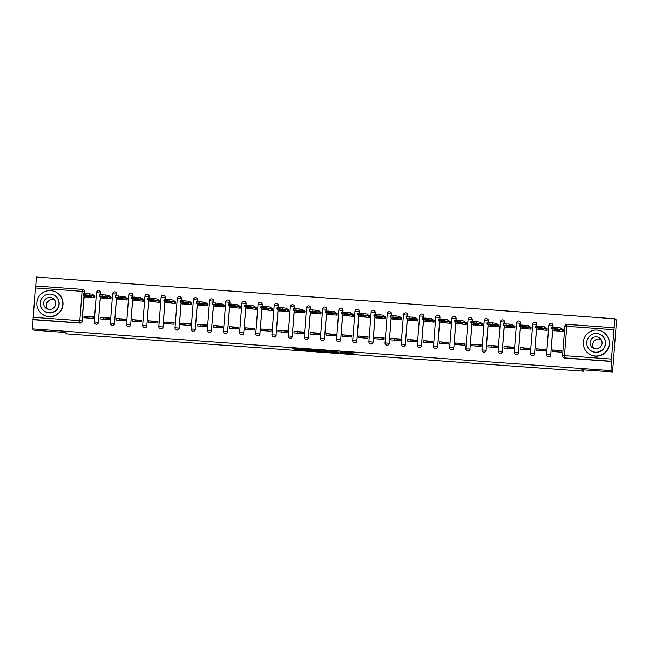 <?xml version="1.0" encoding="UTF-8"?>
<svg xmlns="http://www.w3.org/2000/svg" width="649" height="649" viewBox="0 0 649 649"><rect width="100%" height="100%" fill="white"/><g stroke="black" fill="none" stroke-linecap="round" stroke-linejoin="round"><path stroke-width="0.97" d="M340.709 352.967L353.218 353.851L351.79 352.683L339.898 351.758L345.033 352.512L339.971 352.358L345.763 353.097L340.709 352.967M100.587 294.654L100.717 292.991A2.085 2.077 -50.6 0 0 99.922 291.198M116.747 295.814L116.869 294.159A2.085 2.077 -50.6 0 0 116.082 292.358M132.899 296.982L133.029 295.319A2.085 2.077 -50.6 0 0 132.234 293.526M149.059 298.151L149.181 296.488A2.085 2.077 -50.6 0 0 148.394 294.695M165.211 299.319L165.341 297.656A2.085 2.077 -50.6 0 0 164.546 295.863M181.371 300.479L181.493 298.824A2.085 2.077 -50.6 0 0 180.706 297.023M197.523 301.647L197.653 299.984A2.085 2.077 -50.6 0 0 196.858 298.191M213.683 302.815L213.805 301.152A2.085 2.077 -50.6 0 0 213.01 299.359M229.835 303.983L229.965 302.32A2.085 2.077 -50.6 0 0 229.17 300.528M245.995 305.152L246.117 303.489A2.085 2.077 -50.6 0 0 245.322 301.688M262.147 306.312L262.277 304.649A2.085 2.077 -50.6 0 0 261.482 302.856M278.307 307.48L278.429 305.817A2.085 2.077 -50.6 0 0 277.634 304.024M294.459 308.648L294.589 306.985A2.085 2.077 -50.6 0 0 293.794 305.192M310.611 309.816L310.741 308.153A2.085 2.077 -50.6 0 0 309.946 306.352M326.772 310.976L326.901 309.313A2.085 2.077 -50.6 0 0 326.106 307.521M342.923 312.145L343.053 310.482A2.085 2.077 -50.6 0 0 342.258 308.689M359.084 313.313L359.213 311.65A2.085 2.077 -50.6 0 0 358.418 309.857M375.236 314.481L375.365 312.818A2.085 2.077 -50.6 0 0 374.57 311.017M391.396 315.641L391.525 313.986A2.085 2.077 -50.6 0 0 390.73 312.185M407.548 316.809L407.677 315.146A2.085 2.077 -50.6 0 0 406.882 313.353M423.708 317.978L423.838 316.314A2.085 2.077 -50.6 0 0 423.043 314.522M439.86 319.146L439.99 317.483A2.085 2.077 -50.6 0 0 439.195 315.682M456.02 320.306L456.15 318.651A2.085 2.077 -50.6 0 0 455.355 316.85M472.172 321.474L472.302 319.811A2.085 2.077 -50.6 0 0 471.507 318.018M488.332 322.642L488.462 320.979A2.085 2.077 -50.6 0 0 487.667 319.186M504.484 323.81L504.614 322.147A2.085 2.077 -50.6 0 0 503.819 320.355M520.644 324.971L520.774 323.316A2.085 2.077 -50.6 0 0 519.979 321.515M536.796 326.139L536.926 324.476A2.085 2.077 -50.6 0 0 536.131 322.683M552.956 327.307L553.086 325.644A2.085 2.077 -50.6 0 0 552.291 323.851M293.924 349.211L307.423 350.549L304.9 349.235L291.961 348.359L304.811 349.47L305.752 350.241L293.924 349.211M613.67 329.708L566.755 326.325L564.5 355.676L611.415 359.059L614.944 318.797L616.55 320.111L612.559 371.966L581.699 369.735L583.492 371.212L66.709 333.902L64.916 332.434L34.056 330.203L32.45 328.889L610.96 370.652L611.415 361.266L564.5 357.875A2.085 2.077 129.4 0 1 562.586 355.652L564.841 326.293A2.085 2.077 129.4 0 1 567.056 324.378L613.97 327.769M612.559 371.966L610.96 370.652M325.003 351.815L339.038 352.829L336.515 351.515L323.575 350.638L325.003 351.815L325.084 350.776L331.031 351.263M322.285 351.677L309.2 350.671L307.772 349.503L320.022 350.874L321.782 350.492L323.226 351.685L322.285 351.677L322.342 350.955M32.45 328.889L35.476 286.006L82.382 289.397A2.085 2.077 129.4 0 1 83.559 289.86L83.81 290.062A2.085 2.077 129.4 0 1 84.557 291.823L84.435 293.486M84.256 295.814L82.05 320.963A2.085 2.077 129.4 0 1 79.819 322.894L32.904 319.503M614.944 318.797L36.441 277.034L35.752 286.022M35.476 286.006L82.399 289.397M611.415 359.059L611.415 361.266M555.86 350.638L555.771 351.807M554.051 330.682L563.356 331.493L563.283 329.927M552.559 350.006L552.445 351.563L561.766 352.237L561.88 350.679L552.559 350.006L561.856 351.068M536.407 348.846L536.285 350.395L545.606 351.068L545.728 349.519L536.407 348.846L545.695 349.908M537.891 329.514L547.204 330.333L547.123 328.759M539.7 349.47L539.619 350.638M520.247 347.677L520.133 349.235L529.454 349.908L529.568 348.351L520.247 347.677L529.543 348.74M521.739 328.353L531.044 329.165L530.971 327.591M523.548 348.31L523.459 349.47M504.095 346.509L503.973 348.067L513.294 348.74L513.416 347.183L504.095 346.509L513.383 347.572M505.579 327.185L514.892 327.996L514.811 326.431M507.388 347.142L507.307 348.302M487.934 345.341L487.821 346.899L497.142 347.572L497.256 346.014L487.934 345.341L497.231 346.404M489.427 326.017L498.732 326.828L498.659 325.263M491.236 345.974L491.147 347.142M471.782 344.181L471.661 345.73L480.982 346.404L481.104 344.846L471.782 344.181L481.071 345.244M473.267 324.849L482.58 325.668L482.499 324.094M475.076 344.806L474.995 345.974M455.622 343.013L455.509 344.57L464.83 345.236L464.944 343.686L455.622 343.013L464.919 344.075M457.115 323.689L466.42 324.5L466.347 322.926M458.924 343.637L458.835 344.806M439.47 341.845L439.349 343.402L448.67 344.075L448.792 342.518L439.47 341.845L448.759 342.907M440.955 322.521L450.268 323.332L450.187 321.766M442.772 342.477L442.683 343.637M423.31 340.676L423.197 342.234L432.518 342.907L432.632 341.35L423.31 340.676L432.607 341.739M424.803 321.352L434.108 322.164L434.035 320.598M426.612 341.309L426.523 342.477M407.158 339.516L407.037 341.066L416.358 341.739L416.48 340.181L407.158 339.516L416.447 340.579M408.643 320.184L417.956 321.004L417.875 319.43M410.46 340.141L410.371 341.309M390.998 338.348L390.885 339.906L400.206 340.571L400.319 339.021L390.998 338.348L400.295 339.411M392.491 319.024L401.796 319.835L401.723 318.261M394.3 338.973L394.211 340.141M374.846 337.18L374.724 338.737L384.046 339.411L384.167 337.853L374.846 337.18L384.135 338.243M376.331 317.856L385.644 318.667L385.563 317.101M378.148 337.813L378.059 338.973M358.694 336.012L358.572 337.569L367.894 338.243L368.007 336.685L358.694 336.012L367.983 337.074M360.179 316.688L369.484 317.499L369.411 315.933M361.988 336.644L361.899 337.813M342.534 334.843L342.412 336.401L351.734 337.074L351.855 335.517L342.534 334.843L351.823 335.906M344.019 315.519L353.332 316.339L353.251 314.765M345.836 335.476L345.747 336.644M326.382 333.683L326.26 335.233L335.582 335.906L335.695 334.357L326.382 333.683L335.671 334.746M327.867 314.359L337.172 315.171L337.099 313.597M329.676 334.308L329.587 335.476M310.222 332.515L310.1 334.073L319.422 334.746L319.543 333.188L310.222 332.515L319.511 333.578M311.707 313.191L321.02 314.002L320.939 312.437M313.524 333.148L313.435 334.308M294.07 331.347L293.948 332.905L303.27 333.578L303.383 332.02L294.07 331.347L303.359 332.41M295.555 312.023L304.86 312.834L304.787 311.269M297.364 331.98L297.274 333.148M277.91 330.179L277.788 331.736L287.109 332.41L287.231 330.852L277.91 330.179L287.199 331.241M279.394 310.855L288.708 311.674L288.627 310.1M281.212 330.812L281.122 331.98M261.758 329.019L261.636 330.568L270.957 331.241L271.079 329.692L261.758 329.019L271.047 330.081M263.243 309.695L272.548 310.506L272.475 308.932M265.052 329.643L264.962 330.812M245.598 327.85L245.476 329.408L254.797 330.081L254.919 328.524L245.598 327.85L254.887 328.913M247.082 308.526L256.396 309.338L256.314 307.764M248.9 328.483L248.81 329.643M229.446 326.682L229.324 328.24L238.645 328.913L238.767 327.356L229.446 326.682L238.735 327.745M230.93 307.358L240.235 308.17L240.162 306.604M232.74 327.315L232.65 328.483M213.286 325.514L213.164 327.072L222.485 327.745L222.607 326.187L213.286 325.514L222.575 326.577M214.77 306.19L224.083 307.001L224.002 305.436M216.588 326.147L216.498 327.315M197.134 324.354L197.012 325.903L206.333 326.577L206.455 325.027L197.134 324.354L206.423 325.417M198.618 305.022L207.931 305.841L207.85 304.267M200.427 324.979L200.338 326.147M180.974 323.186L180.852 324.743L190.173 325.417L190.295 323.859L180.974 323.186L190.262 324.249M182.458 303.862L191.771 304.673L191.69 303.099M184.275 323.819L184.186 324.979M164.822 322.018L164.7 323.575L174.021 324.249L174.143 322.691L164.822 322.018L174.11 323.08M166.306 302.694L175.619 303.505L175.538 301.939M168.115 322.65L168.026 323.819M148.662 320.849L148.54 322.407L157.861 323.08L157.983 321.523L148.662 320.849L157.95 321.912M150.146 301.525L159.459 302.337L159.378 300.771M151.963 321.482L151.874 322.65M132.51 319.689L132.388 321.239L141.709 321.912L141.831 320.363L132.51 319.689L141.798 320.752M133.994 300.357L143.307 301.177L143.226 299.603M135.803 320.314L135.714 321.482M116.349 318.521L116.228 320.079L125.549 320.752L125.671 319.194L116.349 318.521L125.638 319.584M117.834 299.197L127.147 300.008L127.066 298.435M119.651 319.154L119.562 320.314M100.197 317.353L100.076 318.91L109.397 319.584L109.519 318.026L100.197 317.353L109.486 318.416M101.682 298.029L110.995 298.84L110.914 297.274M103.491 317.986L103.402 319.146M84.037 316.185L83.916 317.742L93.237 318.416L93.359 316.858L84.037 316.185L93.326 317.247M85.522 296.861L94.835 297.672L94.754 296.106M100.408 296.982L98.372 322.269A2.085 2.077 129.4 0 1 94.973 323.729A2.085 2.077 129.4 0 1 94.227 321.969L96.482 292.618A2.085 2.077 129.4 0 1 99.881 291.158A2.085 2.077 129.4 0 1 100.627 292.918L100.498 294.646M116.56 298.151L114.524 323.429A2.085 2.077 129.4 0 1 111.133 324.889A2.085 2.077 129.4 0 1 110.379 323.129L112.634 293.778L116.779 294.086L116.65 295.814M132.72 299.319L130.684 324.597A2.085 2.077 129.4 0 1 127.285 326.058A2.085 2.077 129.4 0 1 126.539 324.297L128.794 294.938A2.085 2.077 129.4 0 1 132.193 293.494A2.085 2.077 129.4 0 1 132.94 295.246L132.81 296.982M148.872 300.479L146.836 325.766A2.085 2.077 129.4 0 1 143.445 327.226A2.085 2.077 129.4 0 1 142.691 325.465L146.836 325.766L148.791 300.406M165.033 301.647L162.996 326.934A2.085 2.077 129.4 0 1 159.597 328.394A2.085 2.077 129.4 0 1 158.851 326.634L161.106 297.283A2.085 2.077 129.4 0 1 164.505 295.822A2.085 2.077 129.4 0 1 165.252 297.583L165.114 299.311M181.185 302.815L179.148 328.094A2.085 2.077 129.4 0 1 175.757 329.554A2.085 2.077 129.4 0 1 175.003 327.794L179.148 328.094L181.103 302.742M197.345 303.983L195.308 329.262A2.085 2.077 129.4 0 1 191.909 330.722A2.085 2.077 129.4 0 1 191.163 328.962L193.41 299.603A2.085 2.077 129.4 0 1 196.817 298.159A2.085 2.077 129.4 0 1 197.564 299.911L197.426 301.647M213.497 305.144L211.46 330.43A2.085 2.077 129.4 0 1 208.069 331.89A2.085 2.077 129.4 0 1 207.315 330.13L211.46 330.43L213.416 305.071M229.657 306.312L227.621 331.598A2.085 2.077 129.4 0 1 224.221 333.059A2.085 2.077 129.4 0 1 223.475 331.298L225.73 301.947A2.085 2.077 129.4 0 1 229.129 300.487A2.085 2.077 129.4 0 1 229.876 302.247L229.738 303.975M245.809 307.48L243.773 332.759A2.085 2.077 129.4 0 1 240.381 334.219A2.085 2.077 129.4 0 1 239.627 332.458L241.882 303.107L246.028 303.416L245.898 305.144M261.969 308.648L259.924 333.927A2.085 2.077 129.4 0 1 256.533 335.387A2.085 2.077 129.4 0 1 255.787 333.627L258.034 304.267L262.188 304.576L262.05 306.312M278.121 309.808L276.085 335.095A2.085 2.077 129.4 0 1 272.694 336.555A2.085 2.077 129.4 0 1 271.939 334.795L276.085 335.095L278.032 309.735M294.281 310.976L292.237 336.263A2.085 2.077 129.4 0 1 288.846 337.723A2.085 2.077 129.4 0 1 288.099 335.963L292.237 336.263L294.192 310.903M310.433 312.145L308.397 337.423A2.085 2.077 129.4 0 1 305.006 338.883A2.085 2.077 129.4 0 1 304.251 337.131L306.506 307.772L310.652 308.08L310.522 309.808M326.593 313.313L324.549 338.591A2.085 2.077 129.4 0 1 321.158 340.052A2.085 2.077 129.4 0 1 320.411 338.291L322.658 308.932A2.085 2.077 129.4 0 1 326.066 307.488A2.085 2.077 129.4 0 1 326.812 309.248L326.674 310.976M342.745 314.473L340.709 339.76A2.085 2.077 129.4 0 1 337.318 341.22A2.085 2.077 129.4 0 1 336.563 339.459L340.709 339.76L342.656 314.4M358.905 315.641L356.861 340.928A2.085 2.077 129.4 0 1 353.47 342.388A2.085 2.077 129.4 0 1 352.723 340.628L354.979 311.277A2.085 2.077 129.4 0 1 358.37 309.816A2.085 2.077 129.4 0 1 359.124 311.577L358.986 313.305M375.057 316.809L373.021 342.088A2.085 2.077 129.4 0 1 369.63 343.548A2.085 2.077 129.4 0 1 368.875 341.796L371.131 312.437L375.276 312.745L375.146 314.473M391.217 317.978L389.173 343.256A2.085 2.077 129.4 0 1 385.782 344.716A2.085 2.077 129.4 0 1 385.035 342.956L387.283 313.597A2.085 2.077 129.4 0 1 390.682 312.153A2.085 2.077 129.4 0 1 391.436 313.913L391.298 315.641M407.369 319.138L405.333 344.424A2.085 2.077 129.4 0 1 401.942 345.885A2.085 2.077 129.4 0 1 401.187 344.124L405.333 344.424L407.28 319.065M423.529 320.306L421.485 345.593A2.085 2.077 129.4 0 1 418.094 347.053A2.085 2.077 129.4 0 1 417.348 345.292L419.603 315.941A2.085 2.077 129.4 0 1 422.994 314.481A2.085 2.077 129.4 0 1 423.748 316.241L423.61 317.978M439.681 321.474L437.645 346.753A2.085 2.077 129.4 0 1 434.254 348.221A2.085 2.077 129.4 0 1 433.5 346.461L435.755 317.101L439.9 317.41L439.771 319.138M455.841 322.642L453.797 347.921A2.085 2.077 129.4 0 1 450.406 349.381A2.085 2.077 129.4 0 1 449.66 347.621L451.907 318.261A2.085 2.077 129.4 0 1 455.306 316.817A2.085 2.077 129.4 0 1 456.06 318.578L455.923 320.306M471.993 323.802L469.957 349.089A2.085 2.077 129.4 0 1 466.566 350.549A2.085 2.077 129.4 0 1 465.812 348.789L469.957 349.089L471.904 323.737M488.153 324.971L486.109 350.257A2.085 2.077 129.4 0 1 482.718 351.717A2.085 2.077 129.4 0 1 481.972 349.957L484.227 320.606A2.085 2.077 129.4 0 1 487.618 319.146A2.085 2.077 129.4 0 1 488.373 320.906L488.235 322.642M504.305 326.139L502.269 351.425A2.085 2.077 129.4 0 1 498.87 352.886A2.085 2.077 129.4 0 1 498.124 351.125L500.379 321.766L504.524 322.074L504.395 323.802M520.466 327.307L518.421 352.585A2.085 2.077 129.4 0 1 515.03 354.046A2.085 2.077 129.4 0 1 514.284 352.285L516.531 322.934A2.085 2.077 129.4 0 1 519.93 321.482A2.085 2.077 129.4 0 1 520.685 323.243L520.547 324.971M536.618 328.475L534.581 353.754A2.085 2.077 129.4 0 1 531.182 355.214A2.085 2.077 129.4 0 1 530.436 353.454L534.581 353.754L536.528 328.402M552.778 329.635L550.733 354.922A2.085 2.077 129.4 0 1 547.342 356.382A2.085 2.077 129.4 0 1 546.596 354.622L548.851 325.271A2.085 2.077 129.4 0 1 552.242 323.81A2.085 2.077 129.4 0 1 552.997 325.571L552.859 327.307M583.492 371.212L583.597 369.873M87.501 318.002L87.501 316.834M95.022 323.762A2.085 2.077 -50.6 0 0 98.461 322.334M111.174 324.93A2.085 2.077 -50.6 0 0 114.613 323.502M127.334 326.09A2.085 2.077 -50.6 0 0 130.765 324.67M143.486 327.258A2.085 2.077 -50.6 0 0 146.925 325.839M159.646 328.426A2.085 2.077 -50.6 0 0 163.077 327.007M175.798 329.595A2.085 2.077 -50.6 0 0 179.238 328.167M191.958 330.763A2.085 2.077 -50.6 0 0 195.39 329.335M208.11 331.923A2.085 2.077 -50.6 0 0 211.55 330.503M224.27 333.091A2.085 2.077 -50.6 0 0 227.702 331.671M240.422 334.259A2.085 2.077 -50.6 0 0 243.862 332.832M256.582 335.428A2.085 2.077 -50.6 0 0 260.014 334M272.734 336.588A2.085 2.077 -50.6 0 0 276.174 335.168M288.894 337.756A2.085 2.077 -50.6 0 0 292.326 336.336M305.046 338.924A2.085 2.077 -50.6 0 0 308.486 337.496M321.206 340.092A2.085 2.077 -50.6 0 0 324.638 338.664M337.358 341.252A2.085 2.077 -50.6 0 0 340.798 339.833M353.518 342.421A2.085 2.077 -50.6 0 0 356.95 341.001M369.67 343.589A2.085 2.077 -50.6 0 0 373.11 342.161M385.831 344.757A2.085 2.077 -50.6 0 0 389.262 343.329M401.982 345.917A2.085 2.077 -50.6 0 0 405.422 344.497M418.143 347.085A2.085 2.077 -50.6 0 0 421.574 345.666M434.295 348.253A2.085 2.077 -50.6 0 0 437.734 346.826M450.455 349.422A2.085 2.077 -50.6 0 0 453.886 347.994M466.607 350.582A2.085 2.077 -50.6 0 0 470.046 349.162M482.767 351.75A2.085 2.077 -50.6 0 0 486.198 350.33M498.919 352.918A2.085 2.077 -50.6 0 0 502.358 351.49M515.079 354.086A2.085 2.077 -50.6 0 0 518.51 352.658M531.231 355.246A2.085 2.077 -50.6 0 0 534.671 353.827M547.383 356.415A2.085 2.077 -50.6 0 0 550.823 354.995M33.156 319.714L80.07 323.097A2.085 2.077 -50.6 0 0 82.301 321.174M611.666 361.469L564.752 358.086A2.085 2.077 129.4 0 1 563.583 357.623L563.34 357.412A2.085 2.085 0 0 1 562.586 355.644L564.5 355.676L564.752 358.086M345.828 352.334L351.904 352.772M336.863 352.642L337.521 352.65L336.271 351.628L331.022 351.377L331.882 352.099L336.863 352.642M315.049 350.111L310.368 349.77L310.295 350.809M309.167 349.543L310.368 349.77M316.12 350.987L321.563 351.393L316.12 350.987M559.909 330.219L558.976 329.457L554.108 329.108L555.041 329.87L559.909 330.219M563.364 331.428L560.874 329.384L554.522 328.743L551.65 328.702L554.238 330.836M551.658 328.686L551.755 327.356L557.629 327.615L560.979 328.037L560.874 329.384M563.47 330.081L560.979 328.037M555.098 329.157L555.041 329.87M543.757 329.059L542.824 328.289L537.956 327.94L538.889 328.702L543.757 329.059M547.204 330.26L544.722 328.216L538.37 327.583L535.49 327.534L538.078 329.668M535.595 326.187L535.49 327.534L535.595 326.187L541.477 326.447L544.819 326.869L544.722 328.216M547.31 328.913L544.819 326.869M538.946 327.988L538.889 328.702M527.596 327.891L526.663 327.12L521.796 326.772L522.729 327.542L527.596 327.891M531.052 329.1L528.562 327.055L522.21 326.415L519.338 326.374L521.926 328.508M519.346 326.358L519.443 325.027L525.317 325.279L528.667 325.701L528.562 327.055M531.158 327.745L528.667 325.701M522.786 326.828L522.729 327.542M593.689 348.432A6.044 6.011 129.4 0 1 601.055 339.468M597.242 330.065A13.021 12.956 -50.6 0 0 587.986 353.088A13.021 12.956 -50.6 0 0 608.291 347.832A13.021 12.956 -50.6 0 0 597.242 330.065M587.986 353.088L588.181 353.259A13.021 12.956 -50.6 0 0 608.486 347.994A13.021 12.956 -50.6 0 0 604.714 333.132L604.511 332.961M602.012 335.63L602.199 335.784A9.378 9.329 129.4 0 1 595.531 352.358A9.378 9.329 129.4 0 1 590.298 350.273L590.111 350.119A9.378 9.329 -50.6 0 0 604.73 346.331A9.378 9.329 -50.6 0 0 596.78 333.545A9.378 9.329 -50.6 0 0 590.111 350.119M595.604 348.894A6.044 6.011 -50.6 0 0 599.895 338.21A6.044 6.011 -50.6 0 0 590.476 340.644A6.044 6.011 -50.6 0 0 595.604 348.894M47.288 308.989A6.044 6.011 129.4 0 1 54.646 300.025M50.841 290.622A13.021 12.956 -50.6 0 0 41.577 313.645A13.021 12.956 -50.6 0 0 61.882 308.389A13.021 12.956 -50.6 0 0 50.841 290.622M41.577 313.645L41.779 313.816A13.021 12.956 -50.6 0 0 62.085 308.551A13.021 12.956 -50.6 0 0 58.313 293.689L58.11 293.518M55.611 296.187L55.798 296.342A9.378 9.329 129.4 0 1 49.129 312.915A9.378 9.329 129.4 0 1 43.897 310.83L43.71 310.676A9.378 9.329 -50.6 0 0 58.329 306.888A9.378 9.329 -50.6 0 0 50.379 294.102A9.378 9.329 -50.6 0 0 43.71 310.676M49.194 309.443A6.044 6.011 -50.6 0 0 53.494 298.759A6.044 6.011 -50.6 0 0 44.075 301.201A6.044 6.011 -50.6 0 0 49.194 309.443M511.444 326.723L510.512 325.96L505.644 325.603L506.577 326.374L511.444 326.723M514.892 327.932L512.41 325.887L506.058 325.246L503.178 325.206L505.766 327.339M503.283 323.859L503.178 325.206L503.283 323.859L509.165 324.119L512.507 324.541L512.41 325.887M514.998 326.585L512.507 324.541M506.634 325.66L506.577 326.374M495.284 325.555L494.351 324.792L489.484 324.443L490.417 325.206L495.284 325.555M498.74 326.763L496.25 324.719L489.898 324.078L487.026 324.038L489.614 326.171M487.034 324.021L487.131 322.691L493.005 322.951L496.355 323.372L496.25 324.719M498.846 325.417L496.355 323.372M490.474 324.492L490.417 325.206M479.132 324.395L478.199 323.624L473.332 323.275L474.265 324.038L479.132 324.395M482.58 325.595L480.098 323.551L473.746 322.918L470.866 322.869L473.454 325.003M470.882 322.861L470.971 321.523L476.853 321.782L480.195 322.204L480.098 323.551M482.686 324.249L480.195 322.204M474.322 323.324L474.265 324.038M462.972 323.226L462.039 322.456L457.172 322.107L458.105 322.877L462.972 323.226M466.428 324.435L463.938 322.391L457.586 321.75L454.714 321.709L457.302 323.843M454.819 320.355L454.714 321.709L454.819 320.355L460.693 320.614L464.043 321.036L463.938 322.391M466.534 323.08L464.043 321.036M458.162 322.164L458.105 322.877M446.82 322.058L445.887 321.296L441.02 320.939L441.953 321.709L446.82 322.058M450.268 323.267L447.786 321.223L441.434 320.582L438.554 320.541L441.142 322.675M438.659 319.194L438.554 320.541L438.659 319.194L444.541 319.454L447.883 319.876L447.786 321.223M450.374 321.92L447.883 319.876M442.01 320.995L441.953 321.709M430.66 320.89L429.727 320.127L424.86 319.779L425.793 320.541L430.66 320.89M434.116 322.099L431.626 320.054L425.273 319.413L422.402 319.373L424.99 321.506M422.41 319.357L422.507 318.026L428.381 318.286L431.731 318.708L431.626 320.054M434.222 320.752L431.731 318.708M425.849 319.827L425.793 320.541M414.508 319.73L413.575 318.959L408.708 318.61L409.641 319.373L414.508 319.73M417.964 320.931L415.474 318.886L409.121 318.245L406.242 318.205L408.829 320.338M406.258 318.197L406.347 316.858L412.229 317.118L415.571 317.539L415.474 318.886M418.061 319.584L415.571 317.539M409.697 318.659L409.641 319.373M398.348 318.562L397.415 317.791L392.548 317.442L393.481 318.213L398.348 318.562M401.804 319.77L399.313 317.726L392.961 317.085L390.09 317.045L392.677 319.178M390.195 315.69L390.09 317.045L390.195 315.69L396.068 315.949L399.419 316.371L399.313 317.726M401.909 318.416L399.419 316.371M393.537 317.499L393.481 318.213M382.196 317.393L381.263 316.631L376.396 316.274L377.329 317.045L382.196 317.393M385.652 318.602L383.161 316.558L376.809 315.917L373.929 315.876L376.517 318.01M374.035 314.53L373.929 315.876L374.035 314.53L379.916 314.781L383.267 315.211L383.161 316.558M385.749 317.256L383.267 315.211M377.385 316.331L377.329 317.045M366.036 316.225L365.103 315.463L360.236 315.114L361.168 315.876L366.036 316.225M369.492 317.434L367.001 315.39L360.649 314.749L357.777 314.708L360.365 316.842M357.786 314.692L357.883 313.362L363.756 313.621L367.107 314.043L367.001 315.39M369.597 316.087L367.107 314.043M361.225 315.163L361.168 315.876M349.884 315.065L348.951 314.294L344.084 313.946L345.017 314.708L349.884 315.065M353.34 316.266L350.849 314.221L344.497 313.581L341.617 313.54L344.213 315.674M341.723 312.193L341.617 313.54L341.723 312.193L347.604 312.453L350.955 312.875L350.849 314.221M353.437 314.919L350.955 312.875M345.073 313.994L345.017 314.708M333.724 313.897L332.799 313.126L327.932 312.777L328.856 313.54L333.724 313.897M337.18 315.098L334.689 313.053L328.337 312.42L325.465 312.38L328.053 314.514M325.571 311.025L325.465 312.38L325.571 311.025L331.444 311.285L334.795 311.707L334.689 313.053M337.285 313.751L334.795 311.707M328.913 312.834L328.856 313.54M317.572 312.729L316.639 311.966L311.771 311.609L312.704 312.38L317.572 312.729M321.028 313.938L318.537 311.893L312.185 311.252L309.305 311.212L311.901 313.345M309.322 311.196L309.411 309.865L315.292 310.117L318.643 310.547L318.537 311.893M321.125 312.591L318.643 310.547M312.761 311.666L312.704 312.38M301.412 311.561L300.487 310.798L295.62 310.449L296.544 311.212L301.412 311.561M304.868 312.769L302.377 310.725L296.025 310.084L293.153 310.044L295.741 312.177M293.161 310.027L293.259 308.697L299.132 308.956L302.483 309.378L302.377 310.725M304.973 311.423L302.483 309.378M296.601 310.498L296.544 311.212M285.26 310.4L284.327 309.63L279.459 309.281L280.392 310.044L285.26 310.4M288.716 311.601L286.225 309.557L279.873 308.916L276.993 308.875L279.589 311.009M277.099 307.529L276.993 308.875L277.099 307.529L282.98 307.788L286.331 308.21L286.225 309.557M288.813 310.254L286.331 308.21M280.449 309.33L280.392 310.044M269.108 309.232L268.175 308.462L263.307 308.113L264.24 308.875L269.108 309.232M272.556 310.433L270.065 308.389L263.713 307.756L260.841 307.715L263.429 309.849M260.947 306.36L260.841 307.715L260.947 306.36L266.82 306.62L270.171 307.042L270.065 308.389M272.661 309.086L270.171 307.042M264.289 308.17L264.24 308.875M252.948 308.064L252.015 307.302L247.147 306.945L248.08 307.715L252.948 308.064M256.404 309.273L253.913 307.228L247.561 306.588L244.681 306.547L247.277 308.681M244.697 306.531L244.787 305.2L250.668 305.452L254.019 305.882L253.913 307.228M256.501 307.926L254.019 305.882M248.137 307.001L248.08 307.715M236.796 306.896L235.863 306.133L230.995 305.776L231.928 306.547L236.796 306.896M240.244 308.105L237.753 306.06L231.401 305.419L228.529 305.379L231.117 307.512M228.537 305.363L228.635 304.032L234.508 304.292L237.858 304.714L237.753 306.06M240.349 306.758L237.858 304.714M231.977 305.833L231.928 306.547M220.636 305.728L219.703 304.965L214.835 304.616L215.768 305.379L220.636 305.728M224.092 306.936L221.601 304.892L215.249 304.251L212.377 304.211L214.965 306.344M212.474 302.864L212.377 304.211L212.474 302.864L221.707 303.545L221.601 304.892M224.189 305.59L221.707 303.545M215.825 304.665L215.768 305.379M204.484 304.568L203.551 303.797L198.683 303.448L199.616 304.211L204.484 304.568M207.931 305.768L205.441 303.724L199.089 303.091L196.217 303.042L198.805 305.184M196.225 303.034L196.323 301.696L202.196 301.955L205.546 302.377L205.441 303.724M208.037 304.422L205.546 302.377M199.665 303.497L199.616 304.211M188.324 303.399L187.391 302.637L182.523 302.28L183.456 303.051L188.324 303.399M191.78 304.608L189.289 302.564L182.937 301.923L180.065 301.882L182.653 304.016M180.162 300.536L180.065 301.882L180.162 300.536L189.394 301.209L189.289 302.564M191.877 303.253L189.394 301.209M183.513 302.337L183.456 303.051M172.172 302.231L171.239 301.469L166.371 301.112L167.304 301.882L172.172 302.231M175.619 303.44L173.129 301.396L166.777 300.755L163.905 300.714L166.493 302.848M163.913 300.698L164.01 299.367L169.884 299.627L173.234 300.049L173.129 301.396M175.725 302.093L173.234 300.049M167.353 301.168L167.304 301.882M156.011 301.063L155.079 300.3L150.211 299.952L151.144 300.714L156.011 301.063M159.467 302.272L156.977 300.227L150.625 299.587L147.753 299.546L150.341 301.68M147.85 298.199L147.753 299.546L147.85 298.199L157.082 298.881L156.977 300.227M159.565 300.925L157.082 298.881M151.201 300L151.144 300.714M139.859 299.903L138.927 299.132L134.059 298.783L134.992 299.546L139.859 299.903M143.307 301.104L140.817 299.059L134.465 298.426L131.593 298.378L134.181 300.519M131.698 297.031L131.593 298.378L131.698 297.031L137.572 297.291L140.922 297.713L140.817 299.059M143.413 299.757L140.922 297.713M135.041 298.832L134.992 299.546M123.699 298.735L122.766 297.964L117.899 297.615L118.832 298.386L123.699 298.735M127.155 299.943L124.665 297.899L118.313 297.258L115.441 297.218L118.029 299.351M115.538 295.871L115.441 297.218L115.538 295.871L124.77 296.544L124.665 297.899M127.253 298.589L124.77 296.544M118.889 297.672L118.832 298.386M107.547 297.567L106.614 296.804L101.747 296.447L102.68 297.218L107.547 297.567M110.995 298.775L108.505 296.731L102.153 296.09L99.281 296.049L101.869 298.183M99.297 296.033L99.386 294.703L105.26 294.962L108.61 295.384L108.505 296.731M111.101 297.429L108.61 295.384M102.729 296.504L102.68 297.218M91.387 296.398L90.454 295.636L85.587 295.287L86.52 296.049L91.387 296.398M94.843 297.607L92.353 295.563L86.001 294.922L83.129 294.881L85.717 297.015M83.137 294.865L83.226 293.535L89.108 293.794L92.458 294.216L92.353 295.563M94.949 296.26L92.458 294.216M86.577 295.336L86.52 296.049M100.717 292.991L96.482 292.61L94.219 321.953L98.372 322.269L100.319 296.909M112.642 293.762A2.085 2.077 129.4 0 1 116.033 292.326A2.085 2.077 129.4 0 1 116.779 294.086L116.869 294.159M133.029 295.319L128.794 294.938L126.531 324.289L130.684 324.597L132.631 299.246M142.699 325.449L144.954 296.114A2.085 2.077 129.4 0 1 148.345 294.654A2.085 2.077 129.4 0 1 149.092 296.415L148.962 298.151M149.181 296.488L144.954 296.114M165.341 297.656L161.106 297.274L158.843 326.617L162.996 326.934L164.943 301.574M177.266 298.426A2.085 2.077 129.4 0 1 180.657 296.991A2.085 2.077 129.4 0 1 181.404 298.751L181.274 300.479M181.493 298.824L177.258 298.443L175.011 327.777M197.653 299.984L193.41 299.603L191.155 328.954L195.308 329.262L197.255 303.91M207.323 330.114L209.578 300.779A2.085 2.077 129.4 0 1 212.969 299.319A2.085 2.077 129.4 0 1 213.716 301.079L213.586 302.815M213.805 301.152L209.57 300.771L207.315 330.122A2.085 2.085 0 0 0 208.069 331.89L208.159 331.964M229.965 302.32L225.722 301.939L223.467 331.282L227.621 331.598L229.568 306.239M241.89 303.091A2.085 2.077 129.4 0 1 245.281 301.655A2.085 2.077 129.4 0 1 246.028 303.416L246.117 303.489M258.042 304.259A2.085 2.077 129.4 0 1 261.442 302.823A2.085 2.077 129.4 0 1 262.188 304.576L262.277 304.649M271.947 334.779L274.202 305.444A2.085 2.077 129.4 0 1 277.594 303.983A2.085 2.077 129.4 0 1 278.34 305.744L278.21 307.48M278.429 305.817L274.194 305.436L271.939 334.787A2.085 2.085 0 0 0 272.694 336.555L272.783 336.628M288.099 335.939L290.354 306.612A2.085 2.077 129.4 0 1 293.754 305.152A2.085 2.077 129.4 0 1 294.5 306.912L294.362 308.64M294.589 306.985L290.346 306.604L288.091 335.947A2.085 2.085 0 0 0 288.846 337.723L288.935 337.796M306.515 307.756A2.085 2.077 129.4 0 1 309.906 306.32A2.085 2.077 129.4 0 1 310.652 308.08L310.741 308.153M326.901 309.313L322.658 308.932L320.403 338.283L324.549 338.591L326.504 313.24M336.563 339.443L338.827 310.108A2.085 2.077 129.4 0 1 342.218 308.648A2.085 2.077 129.4 0 1 342.964 310.409L342.834 312.145M343.053 310.482L338.819 310.1L336.563 339.451A2.085 2.085 0 0 0 337.318 341.22L337.407 341.293M359.213 311.65L354.971 311.269L352.715 340.62L356.861 340.928L358.816 315.568M371.139 312.429A2.085 2.077 129.4 0 1 374.53 310.985A2.085 2.077 129.4 0 1 375.276 312.745L375.365 312.818M391.525 313.986L387.283 313.597L385.027 342.948L389.173 343.256L391.128 317.905M401.187 344.108L403.451 314.773A2.085 2.077 129.4 0 1 406.842 313.313A2.085 2.077 129.4 0 1 407.588 315.073L407.458 316.809M407.677 315.146L403.443 314.765L401.179 344.116A2.085 2.085 0 0 0 401.942 345.885L402.023 345.958M423.838 316.314L419.603 315.941M435.763 317.093A2.085 2.077 129.4 0 1 439.154 315.649A2.085 2.077 129.4 0 1 439.9 317.41L439.99 317.483M456.15 318.651L451.907 318.261L449.652 347.613L453.797 347.921L455.752 322.569M465.812 348.773L468.075 319.438A2.085 2.077 129.4 0 1 471.466 317.978A2.085 2.077 129.4 0 1 472.212 319.738L472.083 321.474M472.302 319.811L468.075 319.438M488.462 320.979L484.219 320.598L481.964 349.949L486.109 350.257L488.064 324.898M500.387 321.758A2.085 2.077 129.4 0 1 503.778 320.314A2.085 2.077 129.4 0 1 504.524 322.074L504.614 322.147M520.774 323.316L516.531 322.934L514.276 352.277L518.421 352.585L520.376 327.234M530.436 353.437L532.699 324.111A2.085 2.077 129.4 0 1 536.09 322.642A2.085 2.077 129.4 0 1 536.837 324.403L536.707 326.139M536.926 324.476L532.691 324.094L530.428 353.445A2.085 2.085 0 0 0 531.182 355.214L531.271 355.287M553.086 325.644L548.843 325.263L546.588 354.614L550.733 354.922L552.688 329.562M84.557 291.823L84.167 293.478M84.005 295.611L82.05 320.963L79.819 320.687L82.074 291.336L35.16 287.953M32.904 317.296L79.819 320.687L80.07 323.097M116.479 298.078L114.524 323.429L110.379 323.121A2.085 2.085 0 0 0 111.133 324.889L111.222 324.962M245.72 307.407L243.773 332.759L239.627 332.45A2.085 2.085 0 0 0 240.381 334.219L240.471 334.292M261.88 308.575L259.924 333.927L255.779 333.618A2.085 2.085 0 0 0 256.533 335.387L256.623 335.46M310.344 312.072L308.397 337.423L304.251 337.115A2.085 2.085 0 0 0 305.006 338.883L305.095 338.956M374.968 316.736L373.021 342.088L368.875 341.78A2.085 2.085 0 0 0 369.63 343.548L369.711 343.621M423.44 320.233L421.485 345.593L417.339 345.284A2.085 2.085 0 0 0 418.094 347.053L418.183 347.126M439.592 321.401L437.645 346.753L433.491 346.444A2.085 2.085 0 0 0 434.254 348.221L434.335 348.286M504.216 326.066L502.269 351.425L498.116 351.109A2.085 2.085 0 0 0 498.87 352.886L498.959 352.959M449.66 347.621L449.652 347.613A2.085 2.085 0 0 0 450.406 349.381L450.495 349.454M126.539 324.297L126.531 324.289A2.085 2.085 0 0 0 127.285 326.058L127.374 326.131M83.559 289.86A2.085 2.077 129.4 0 1 84.313 291.62L82.074 291.336L82.391 289.389A2.085 2.085 0 0 1 83.559 289.86M564.841 326.293L566.755 326.325L567.08 324.386A2.085 2.085 0 0 0 564.841 326.293L562.586 355.644M345.828 352.188L345.763 353.097L345.844 352.188M345.706 352.18L345.641 352.999M352.334 353.121L352.277 353.843M338.153 352.099L338.097 352.813M326.179 350.914L326.098 351.953M337.602 351.653L337.521 352.65L337.602 351.653M309.273 349.633L309.2 350.671M320.995 350.395L320.955 350.89L320.995 350.395M321.563 351.393L321.636 350.46L321.555 351.377M321.279 350.419L321.223 351.109M305.825 349.332L305.752 350.241L305.833 349.332M298.718 348.789L298.678 349.267M293.583 348.416L293.543 348.894M292.48 348.343L292.448 348.756M306.539 349.819L306.482 350.533M294.516 349.251L294.484 349.665M554.627 327.396L554.522 328.743M557.629 327.615L557.523 328.962M538.467 326.228L538.37 327.583M541.477 326.447L541.371 327.794M522.315 325.068L522.21 326.415M525.317 325.279L525.211 326.634M506.155 323.9L506.058 325.246M509.165 324.119L509.059 325.465M490.003 322.731L489.898 324.078M493.005 322.951L492.899 324.297M473.843 321.563L473.746 322.918M476.853 321.782L476.747 323.129M457.691 320.403L457.586 321.75M460.693 320.614L460.587 321.961M441.539 319.235L441.434 320.582M444.541 319.454L444.435 320.801M425.379 318.067L425.273 319.413M428.381 318.286L428.275 319.632M409.227 316.899L409.121 318.245M412.229 317.118L412.123 318.464M393.067 315.738L392.961 317.085M396.068 315.949L395.963 317.296M376.915 314.57L376.809 315.917M379.916 314.781L379.811 316.136M360.755 313.402L360.649 314.749M363.756 313.621L363.651 314.968M344.603 312.234L344.497 313.581M347.604 312.453L347.499 313.8M328.443 311.066L328.337 312.42M331.444 311.285L331.339 312.631M312.291 309.906L312.185 311.252M315.292 310.117L315.187 311.471M296.131 308.737L296.025 310.084M299.132 308.956L299.035 310.303M279.979 307.569L279.873 308.916M282.98 307.788L282.875 309.135M263.818 306.401L263.713 307.756M266.82 306.62L266.723 307.967M247.667 305.241L247.561 306.588M250.668 305.452L250.563 306.807M231.506 304.073L231.401 305.419M234.508 304.292L234.411 305.638M215.354 302.905L215.249 304.251M218.356 303.124L218.251 304.47M199.194 301.736L199.089 303.091M202.196 301.955L202.099 303.302M183.042 300.576L182.937 301.923M186.044 300.787L185.939 302.142M166.882 299.408L166.777 300.755M169.884 299.627L169.787 300.974M150.73 298.24L150.625 299.587M153.732 298.459L153.626 299.806M134.57 297.072L134.465 298.426M137.572 297.291L137.474 298.637M118.418 295.912L118.313 297.258M121.42 296.122L121.314 297.477M102.258 294.743L102.153 296.09M105.26 294.962L105.162 296.309M86.106 293.575L86.001 294.922M89.108 293.794L89.002 295.141M99.97 291.231L99.881 291.158A2.085 2.085 0 0 0 96.482 292.61M116.122 292.399L116.033 292.326A2.085 2.085 0 0 0 112.634 293.778L110.379 323.121M132.282 293.559L132.193 293.494A2.085 2.085 0 0 0 128.794 294.938M148.434 294.727L148.345 294.654A2.085 2.085 0 0 0 144.946 296.106L142.691 325.457A2.085 2.085 0 0 0 143.445 327.226L143.534 327.299M164.595 295.895L164.505 295.822A2.085 2.085 0 0 0 161.106 297.274M180.747 297.064L180.657 296.991A2.085 2.085 0 0 0 177.258 298.443L175.003 327.786A2.085 2.085 0 0 0 175.757 329.554L175.847 329.627M196.907 298.232L196.817 298.159A2.085 2.085 0 0 0 193.41 299.603M213.059 299.392L212.969 299.319A2.085 2.085 0 0 0 209.57 300.771M229.211 300.56L229.129 300.487A2.085 2.085 0 0 0 225.722 301.939M245.371 301.728L245.281 301.655A2.085 2.085 0 0 0 241.882 303.107L239.627 332.45M261.523 302.896L261.442 302.823A2.085 2.085 0 0 0 258.034 304.267L255.779 333.618M277.683 304.057L277.594 303.983A2.085 2.085 0 0 0 274.194 305.436M293.835 305.225L293.754 305.152A2.085 2.085 0 0 0 290.346 306.604M309.995 306.393L309.906 306.32A2.085 2.085 0 0 0 306.506 307.772L304.251 337.115M326.147 307.561L326.066 307.488A2.085 2.085 0 0 0 322.658 308.932M342.307 308.721L342.218 308.648A2.085 2.085 0 0 0 338.819 310.1M358.459 309.889L358.37 309.816A2.085 2.085 0 0 0 354.971 311.269M374.619 311.058L374.53 310.985A2.085 2.085 0 0 0 371.131 312.437L368.875 341.78M390.771 312.226L390.682 312.153A2.085 2.085 0 0 0 387.283 313.597M406.931 313.386L406.842 313.313A2.085 2.085 0 0 0 403.443 314.765M423.083 314.554L422.994 314.481A2.085 2.085 0 0 0 419.595 315.933L417.339 345.284M439.243 315.722L439.154 315.649A2.085 2.085 0 0 0 435.755 317.101L433.491 346.444M455.395 316.89L455.306 316.817A2.085 2.085 0 0 0 451.907 318.261M471.555 318.051L471.466 317.978A2.085 2.085 0 0 0 468.067 319.43L465.804 348.781A2.085 2.085 0 0 0 466.566 350.549L466.647 350.622M487.707 319.219L487.618 319.146A2.085 2.085 0 0 0 484.219 320.598M503.867 320.387L503.778 320.314A2.085 2.085 0 0 0 500.379 321.766L498.116 351.109M520.019 321.555L519.93 321.482A2.085 2.085 0 0 0 516.531 322.934M536.179 322.715L536.09 322.642A2.085 2.085 0 0 0 532.691 324.094M552.331 323.883L552.242 323.81A2.085 2.085 0 0 0 548.843 325.263M547.432 356.455L547.342 356.382A2.085 2.085 0 0 1 546.588 354.614M515.119 354.119L515.03 354.046A2.085 2.085 0 0 1 514.276 352.277M482.807 351.79L482.718 351.717A2.085 2.085 0 0 1 481.964 349.949M385.871 344.789L385.782 344.716A2.085 2.085 0 0 1 385.027 342.948M353.559 342.461L353.47 342.388A2.085 2.085 0 0 1 352.715 340.62M321.247 340.125L321.158 340.052A2.085 2.085 0 0 1 320.403 338.283M224.311 333.132L224.221 333.059A2.085 2.085 0 0 1 223.467 331.282M191.999 330.795L191.909 330.722A2.085 2.085 0 0 1 191.155 328.954M159.686 328.467L159.597 328.394A2.085 2.085 0 0 1 158.843 326.617M95.062 323.802L94.973 323.729A2.085 2.085 0 0 1 94.219 321.953M613.978 327.761L567.064 324.378M551.755 327.356L551.65 328.702M519.443 325.027L519.338 326.374M487.131 322.691L487.026 324.038M470.971 321.523L470.866 322.869M422.507 318.026L422.402 319.373M406.347 316.858L406.242 318.205M357.883 313.362L357.777 314.708M309.411 309.865L309.305 311.212M293.259 308.697L293.153 310.044M244.787 305.2L244.681 306.547M228.635 304.032L228.529 305.379M196.323 301.696L196.217 303.042M164.01 299.367L163.905 300.714M99.386 294.703L99.281 296.049M83.226 293.535L83.129 294.881"/></g></svg>

